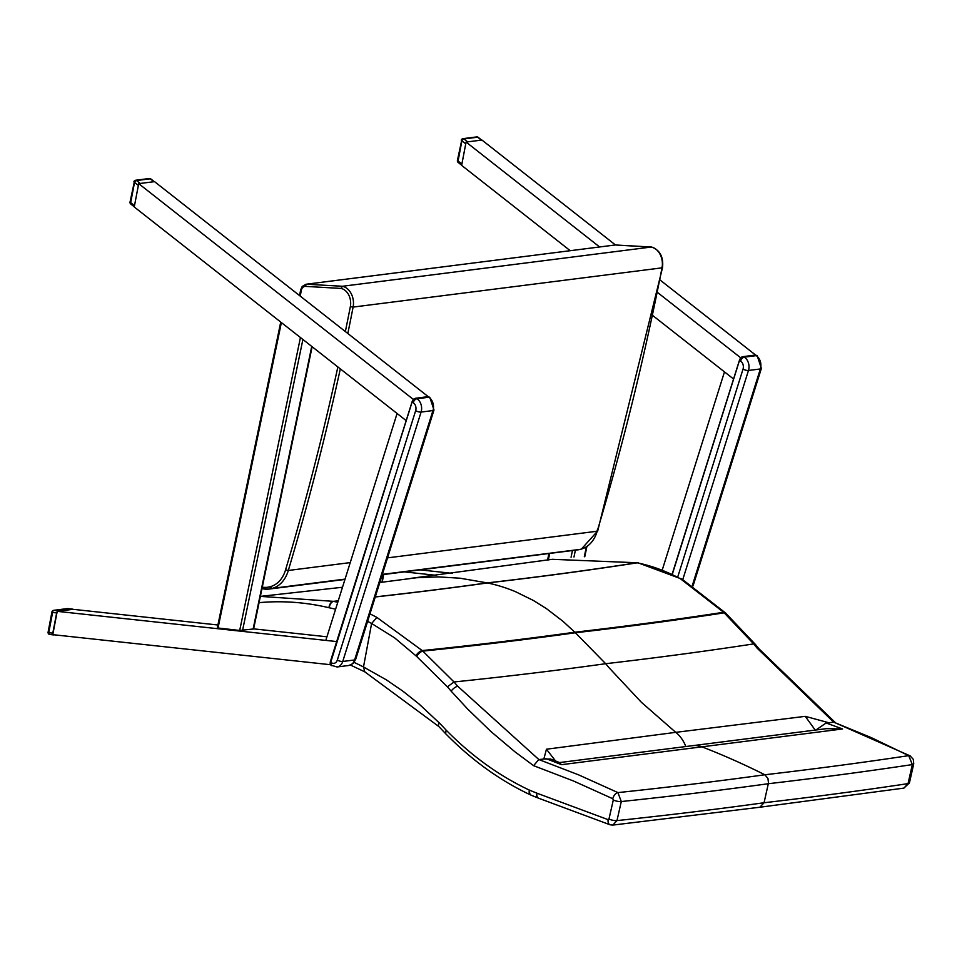 <?xml version="1.0" encoding="UTF-8"?>
<svg xmlns="http://www.w3.org/2000/svg" width="962" height="962" viewBox="0 0 962 962"><rect width="100%" height="100%" fill="white"/><g stroke="black" fill="none" stroke-linecap="round" stroke-linejoin="round"><path stroke-width="1.44" d="M692.604 745.682A31.938 23.809 82.8 0 1 692.832 745.646A31.938 23.809 82.8 0 1 701.971 746.837A1086.086 809.655 82.8 0 1 720.033 754.136A1086.134 809.691 82.8 0 1 764.85 774.771L767.941 778.414L768.482 782.972L764.044 802.753L759.86 807.238L903.919 788.106L909.439 782.852A5.988 1.756 -167.3 0 1 908.044 783.621L903.919 788.094M375.288 596.885A3587.551 946.38 10.6 0 0 487.217 582.9A15.981 11.917 -97.2 0 0 487.469 582.96A243.013 181.157 82.8 0 1 515.68 591.762L533.477 600.516L546.404 608.609L562.974 621.308L574.807 632.214A15.981 11.905 -97.2 0 0 575.384 632.768L605.675 663.708A3757.368 991.185 -169.4 0 1 454.028 681.974A521.019 397.559 -98.3 0 0 457.768 686.279L538.864 759.559A3880.395 1023.64 -169.4 0 0 543.831 759.042L546.452 749.218L675.745 732.347L805.266 716.341L829.04 722.811A3880.395 1023.64 10.6 0 0 833.609 722.113L871.404 737.674L908.717 755.651L912.337 764.586L908.044 783.621A3991.771 1053.017 10.6 0 1 764.044 802.753A3991.771 1053.017 -169.4 0 1 616.967 820.598L612.83 825.083L759.944 807.226M369.949 613.864A243.362 181.253 82.8 0 1 376.924 617.448L422.222 650.565A16.101 12.518 -99.2 0 0 422.847 651.118A3711.504 979.088 -169.4 0 0 575.384 632.768A3711.504 979.088 10.6 0 0 724.158 612.842L753.679 643.903A3757.368 991.185 10.6 0 1 605.675 663.708A519.179 387.037 -97.2 0 0 609.307 668.025L641.413 702.32L675.745 732.347A31.95 23.809 82.8 0 1 685.834 746.536M543.831 759.042L550.505 759.018L559.908 762.674M546.452 749.218L555.543 760.966M545.959 758.573A661.459 164.538 33.9 0 1 546.44 758.765L561.519 764.682L559.355 762.589M538.864 759.559L578.631 774.867L617.917 792.604L621.296 801.55L616.967 820.598A5.988 1.744 12.8 0 1 608.97 819.035L613.299 799.999A5.988 1.744 12.8 0 0 621.296 801.55A3992.733 1053.27 -169.4 0 0 768.349 783.717A3992.733 1053.27 10.6 0 0 912.337 764.586A5.988 1.756 -167.3 0 0 913.732 763.816L913.323 759.355L910.16 755.916A5.988 3.692 117.4 0 0 908.717 755.651A3986.155 1051.538 10.6 0 1 764.85 774.771A3986.155 1051.538 -169.4 0 1 617.917 792.604A5.988 3.439 -64.1 0 0 612.782 798.725L573.424 780.964L533.585 765.668L538.792 759.571M561.519 764.682L842.604 728.968L826.623 723.171A661.459 436.844 159.2 0 0 826.105 722.991L815.968 729.99M842.604 728.968L826.442 728.655L692.844 745.646A31.938 23.809 82.8 0 1 692.844 745.646L559.295 762.601M342.508 587.253L260.365 596.38L333.429 601.334A3587.551 946.38 10.6 0 0 338.227 600.853M379.798 582.515L416.69 577.729L438.323 576.887L460.077 578.21L487.217 582.9A3587.551 946.38 -169.4 0 0 637 562.77A16.029 11.784 -96.7 0 0 637.253 562.83A243.362 181.59 82.7 0 1 680.579 578.871L723.604 612.277A3710.638 978.859 -169.4 0 1 574.807 632.214A3710.638 978.859 10.6 0 1 422.222 650.565A5.988 2.766 -46.1 0 0 415.933 655.795L394.504 637.77L371.609 623.472L363.492 666.967L386.303 679.821L402.874 691.161L418.891 703.871L439.249 722.883A5.988 2.682 135.5 0 0 438.804 726.514A5.988 2.682 135.5 0 0 438.864 726.575M638.251 562.89A5.988 3.872 101.7 0 0 638.131 562.854A5.988 3.872 101.7 0 0 637.253 562.83A3587.887 946.476 10.6 0 1 487.469 582.96A3587.887 946.476 -169.4 0 1 375.264 596.969M338.203 600.937A3587.887 946.476 -169.4 0 1 333.682 601.394A243.362 181.253 82.8 0 1 337.77 602.308M333.429 601.334A16.029 12.109 -97.8 0 0 333.682 601.394A5.988 3.872 -78.3 0 0 329.329 607.804A22.006 16.402 82.8 0 1 328.98 607.719A5.988 3.848 -76.8 0 1 333.429 601.334M422.847 651.118L454.028 681.974L447.414 686.832L416.762 656.553A5.988 2.922 -49.4 0 1 422.847 651.118M376.924 617.448L371.609 623.472A237.386 176.96 -97.2 0 0 367.592 621.368M445.622 733.669L446.103 730.086C471.584 755.976 499.326 775.973 529.353 790.091A5.988 3.463 115.1 0 0 530.639 794.961A5.988 3.463 115.1 0 0 530.952 795.081M529.353 790.091A10.029 7.648 -98.2 0 0 529.677 790.235L536.808 793.133A22.066 16.823 81.8 0 1 536.976 793.205L608.104 819.648A5.988 3.632 108 0 0 610.1 824.795A5.988 3.632 108 0 0 610.257 824.843M364.814 671.837L363.492 666.979A344.901 257.119 82.8 0 0 354.112 662.397M835.112 722.366L758.934 648.785A5.988 2.742 140.5 0 0 758.934 648.785L755.398 644.444L753.691 643.903A521.019 378.92 -96.3 0 0 757.214 648.232L833.609 722.113M805.266 716.341L815.235 730.086M829.04 722.811L826.105 722.991M411.315 578.282L552.332 559.307L637 562.77A5.988 3.848 103.2 0 1 637.926 562.818A5.988 3.848 103.2 0 0 637.926 562.818L638.131 562.854A5.988 3.872 101.7 0 0 638.119 562.854L682.154 579.22M723.604 612.277A16.101 11.448 -95.5 0 0 724.158 612.842A5.988 3.163 132.5 0 1 725.865 613.311L725.324 612.794A5.988 3.006 135.7 0 0 723.604 612.277M680.579 578.871L682.022 579.136M725.925 613.383A5.988 3.163 132.5 0 0 725.865 613.311L755.398 644.444M910.317 755.988A5.988 3.692 117.4 0 0 910.16 755.904L833.669 722.113M725.384 612.854A5.988 3.006 135.7 0 0 725.324 612.794L682.034 579.148M597.125 530.218L597.198 531.228L387.542 557.864M614.441 245.082A7.985 5.952 82.8 0 1 614.862 245.009A7.985 5.952 82.8 0 1 615.295 244.973L615.62 244.997M661.892 267.039L662.024 267.845A15.969 11.905 82.8 0 0 651.31 247.03L342.412 286.279L306.397 284.223A7.985 5.952 -97.2 0 0 305.964 284.259L302.164 286.496L300.649 289.935L301.286 290.476A5.988 4.461 82.8 0 1 305.17 286.375L306.397 284.223L615.295 244.973L651.911 247.174M350.24 562.602L288.299 570.478L285.582 569.805A29.942 22.33 82.8 0 1 270.647 586.555L269.805 586.796A29.942 22.33 82.8 0 1 261.844 587.036M305.17 286.375L341.053 288.432L342.412 286.279A15.969 11.905 -97.2 0 1 353.114 307.082L350.348 306.625A2405.409 1793.18 82.8 0 1 345.358 331.553M662.157 570.274L724.47 371.885L733.477 378.956L652.729 315.512M570.213 250.685L461.64 165.38L466.077 142.063L599.591 246.957M657.551 292.484L740.896 357.96M466.077 142.063L481.926 140.043L615.476 244.973M660.076 280.014L755.579 355.038L742.772 356.674M382.227 582.19L383.694 574.506M404.377 571.885L436.255 575.336M420.214 569.877L452.332 573.352M331.313 664.802L52.778 634.655L57.215 611.339L336.664 641.57L325.805 640.391L397.09 413.468L406.096 420.55L134.247 206.974L138.696 183.646L413.516 399.555M138.696 183.646L154.533 181.638L428.21 396.645L415.392 398.268M217.917 624.999L73.064 609.319L57.215 611.339M253.186 628.811L326.936 636.796M312.133 346.729L253.607 628.968L239.694 630.459L217.304 627.921L280.736 322.054M756.372 355.327L742.748 356.674L743.626 356.71L741.486 357.142L739.513 360.389A3.992 2.261 -57.7 0 1 741.726 357.179M428.98 396.921L415.356 398.268L416.245 398.304L414.093 398.749L412.121 401.984A3.992 2.261 -57.7 0 1 414.333 398.785M330.182 663.479L330.219 663.912A3.992 2.261 -57.7 0 1 330.411 662.096L412.121 401.984L413.179 402.657A5.988 4.461 82.8 0 1 415.668 410.642L337.325 660.052A5.988 4.461 82.8 0 1 331.469 662.758L330.279 661.904L412.049 401.924M414.057 398.917A3.511 1.996 122.3 0 0 412.109 401.731L330.219 663.912M481.661 140.079L466.342 142.027M466.005 142.448L461.712 164.995M465.524 143.651L461.904 140.813A1.996 1.058 -51.8 0 1 463.924 138.949A1.996 1.491 -97.2 0 0 462.975 138.66A1.996 1.996 0 0 0 461.267 140.272L461.904 140.813L458.056 161.027L457.419 160.486A1.996 1.996 0 0 0 458.14 162.434A1.996 1.058 -51.8 0 1 458.056 161.027L461.664 163.865M461.772 140.019L457.419 160.486M478.186 137.326A1.996 1.996 0 0 0 476.707 136.917A1.996 1.491 82.8 0 1 477.645 137.205A1.996 1.058 -51.8 0 1 478.186 137.326L481.517 139.947M381.962 582.226L383.429 574.542M154.269 181.674L138.961 183.61M138.624 184.043L134.319 206.589M138.131 185.233L134.524 182.407A1.996 1.058 -51.8 0 1 136.532 180.543A1.996 1.491 -97.2 0 0 135.594 180.255A1.996 1.996 0 0 0 133.886 181.866L134.524 182.407L130.676 202.621L130.038 202.08A1.996 1.996 0 0 0 130.76 204.016A1.996 1.058 -51.8 0 1 130.676 202.621L134.283 205.459M134.391 181.614L130.038 202.08M150.806 178.92A1.996 1.996 0 0 0 149.326 178.511A1.996 1.491 82.8 0 1 150.264 178.8A1.996 1.058 -51.8 0 1 150.806 178.92L154.136 181.529M72.799 609.355L58.345 610.81L53.92 610.329A1.996 1.491 -97.2 0 0 53.656 610.329A1.996 1.996 0 0 0 51.948 611.94L52.597 612.481A1.996 1.311 -83.8 0 1 53.92 610.329L67.653 608.585A1.996 1.311 -83.8 0 1 67.857 608.585A1.996 1.311 -83.8 0 1 68.049 608.633M48.737 632.695L48.1 632.154A1.996 1.996 0 0 0 49.844 634.511A1.996 1.311 -83.8 0 1 48.737 632.695L52.802 633.14L56.662 612.926L52.597 612.481L48.737 632.695M58.345 610.81L57.479 611.303M57.143 611.724L56.662 612.926M52.802 633.14L52.85 634.271M53.102 634.692L54.389 634.836M67.136 608.657A1.996 1.491 82.8 0 1 67.653 608.585L72.078 609.066M335.594 609.235A237.386 176.96 -97.2 0 0 329.329 607.804M529.677 790.235A5.988 3.535 112.1 0 0 531.252 795.225L530.639 794.961C499.903 780.531 471.56 760.088 445.61 733.657L438.804 726.514L364.694 671.777M536.808 793.133A5.988 3.535 112.1 0 0 538.395 798.135A5.988 3.535 112.1 0 0 538.504 798.171A5.988 3.523 112.8 0 0 538.624 798.219M536.976 793.205A5.988 3.523 112.8 0 0 538.492 798.171L531.252 795.225M608.104 819.648L608.97 819.035M613.299 799.999L612.782 798.725M439.249 722.883A345.695 263.636 81.8 0 1 446.103 730.086M533.585 765.668L514.923 751.791L490.836 731.457L467.748 709.138L451.166 691.161A5.988 2.513 -41.3 0 1 457.768 686.279M451.166 691.161A526.972 401.888 81.8 0 1 447.414 686.832M416.762 656.553A22.054 16.823 81.8 0 1 415.933 655.795M328.98 607.719A381.096 284.103 -97.2 0 0 258.598 602.693M913.732 763.78A5.988 1.756 -167.3 0 1 913.732 763.816L909.439 782.852M758.934 648.785A5.988 2.742 140.5 0 0 757.214 648.232M347.823 333.489A2407.405 1794.659 -97.2 0 0 353.114 307.082L662.024 267.845A2407.405 1794.659 82.8 0 1 597.198 531.228A31.938 23.809 82.8 0 1 581.276 549.098A1.996 1.323 74.6 0 0 581.397 549.074A1.996 1.323 74.6 0 0 581.529 549.025M382.359 574.374L580.435 549.338A1.996 1.323 74.6 0 0 580.555 549.314A1.996 1.323 74.6 0 0 580.675 549.266M382.323 574.506L580.435 549.338A31.938 23.809 82.8 0 1 577.934 549.831L382.263 574.687M345.057 579.112L272.378 588.347A31.938 23.809 -97.2 0 0 288.299 570.478A2407.405 1794.659 -97.2 0 0 340.32 368.879M345.021 579.244L272.378 588.347A1.996 1.323 -105.4 0 1 270.647 586.555M261.977 588.576A31.938 23.809 -97.2 0 0 269.035 589.081A31.938 23.809 -97.2 0 0 271.524 588.576A1.996 1.323 -105.4 0 1 269.805 586.796M337.866 366.943A2405.409 1793.18 82.8 0 1 285.582 569.805M341.053 288.432A13.973 10.414 82.8 0 1 350.348 306.625M300.216 296.092L301.286 290.476M548.352 559.932L549.699 553.427M586.351 546.921L584.319 556.721M573.977 557.034L575.396 550.156M572.45 550.529L571.067 557.226M281.373 322.559L218.013 628.114M302.898 339.478L242.556 630.459M239.694 630.459L300.433 337.53M253.114 629.112L311.736 346.416M741.437 357.311A3.511 1.996 122.3 0 0 739.489 360.137L672.041 574.542M672.21 574.627L739.513 360.389L740.56 361.051A5.988 4.461 82.8 0 1 743.049 369.047L677.633 577.308M739.429 360.329L672.125 574.591M755.507 355.206L756.204 355.639A3.992 2.261 -57.7 0 1 757.226 355.832L755.591 355.038M682.779 579.569L748.472 370.466A9.981 7.443 -97.2 0 0 744.323 357.155L756.204 355.639A9.981 7.443 82.8 0 1 760.353 368.963A3.992 1.395 17.4 0 0 761.375 368.398L757.226 355.832M743.049 369.047A3.992 1.395 -162.6 0 0 748.472 370.466L760.353 368.963L692.351 585.425M743.626 356.71L744.323 357.155A3.992 2.261 122.3 0 0 740.56 361.051M330.339 662.036A3.511 1.996 122.3 0 0 330.194 663.155M428.126 396.801L428.824 397.246A3.992 2.261 -57.7 0 1 429.834 397.438L428.198 396.645M330.94 665.151L337.049 666.979A9.981 7.443 -97.2 0 0 342.737 661.471L421.079 412.073A9.981 7.443 -97.2 0 0 416.943 398.749L428.824 397.246A9.981 7.443 82.8 0 1 432.96 410.558A3.992 1.395 17.4 0 0 433.994 409.992L429.834 397.438M415.668 410.642A3.992 1.395 -162.6 0 0 421.079 412.073L432.96 410.558L354.617 659.956A3.992 1.395 17.4 0 0 355.651 659.403L353.102 663.503L348.929 665.463L337.049 666.979M337.325 660.052A3.992 1.395 -162.6 0 0 342.737 661.471L354.617 659.956A9.981 7.443 82.8 0 1 348.929 665.463M331.974 665.8A3.992 2.261 -57.7 0 1 331.469 662.758M416.245 398.304L416.943 398.749A3.992 2.261 122.3 0 0 413.179 402.657M467.207 141.534L463.924 138.949L477.645 137.205L480.94 139.791M458.694 162.554A1.996 1.058 -51.8 0 1 458.14 162.434L461.676 165.199M139.827 183.129L136.532 180.543L150.264 178.8L153.559 181.385M131.301 204.148A1.996 1.058 -51.8 0 1 130.76 204.016L134.283 206.794M53.367 634.872L50.048 634.511A1.996 1.311 -83.8 0 1 49.844 634.511L53.559 634.92M612.83 825.083L610.1 824.795L538.492 798.171M364.67 671.777L350.529 665.079M637.806 562.794L552.332 559.307M651.599 247.042C659.992 250.156 663.636 257.01 662.529 267.592L597.715 530.952L581.397 549.074L577.934 549.831M305.964 284.259L615.379 244.973M615.452 244.973L651.478 247.03M344.961 579.437L269.035 589.081L261.965 588.636M300.649 289.935L299.567 295.575M547.57 560.052L548.917 553.523M586.88 546.596L584.776 556.709M761.375 368.398L693.061 585.882M433.994 409.992L355.651 659.403M476.707 136.917L462.975 138.66M149.326 178.511L135.594 180.255M51.948 611.94L48.1 632.154M53.656 610.329L67.388 608.585A1.996 1.996 0 0 1 67.857 608.585L72.282 609.066"/></g></svg>

